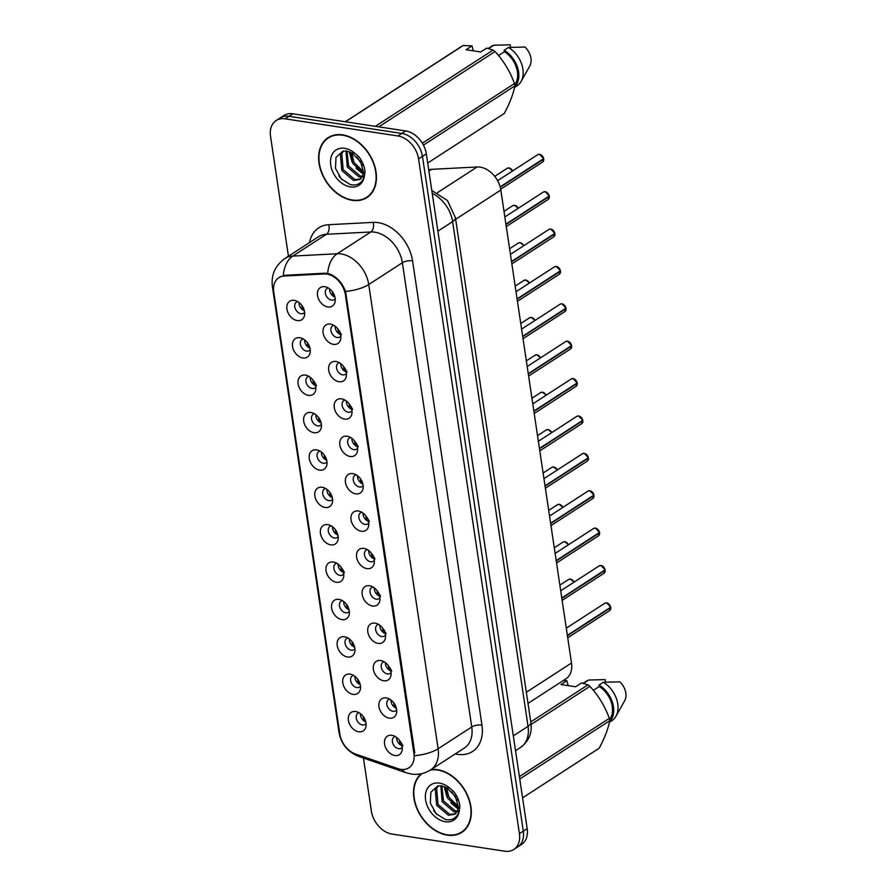 <?xml version="1.0" encoding="UTF-8"?>
<svg xmlns="http://www.w3.org/2000/svg" width="896" height="896" viewBox="0 0 896 896"><rect width="100%" height="100%" fill="white"/><g stroke="black" fill="none" stroke-linecap="round" stroke-linejoin="round"><path stroke-width="1.34" d="M302.859 357.963A11.032 7.896 57.1 0 1 292.533 346.506A11.032 7.896 57.1 0 1 299.835 337.725A11.032 7.896 57.1 0 1 300.686 337.893A11.032 7.896 57.1 0 1 310.15 352.509A11.032 7.896 57.1 0 1 302.859 357.963M303.307 338.99A6.619 4.738 -122.9 0 0 302.064 339.494A6.619 4.738 -122.9 0 0 300.832 345.968A6.619 4.738 -122.9 0 0 306.566 351.12A6.619 4.738 -122.9 0 0 309.254 350.605A6.619 4.738 -122.9 0 0 310.218 349.675M308.448 395.349A11.032 7.896 57.1 0 1 298.122 383.88A11.032 7.896 57.1 0 1 305.424 375.099A11.032 7.896 57.1 0 1 306.275 375.278A11.032 7.896 57.1 0 1 315.739 389.883A11.032 7.896 57.1 0 1 308.448 395.349M308.896 376.376A6.619 4.738 -122.9 0 0 307.642 376.869A6.619 4.738 -122.9 0 0 306.421 383.354A6.619 4.738 -122.9 0 0 312.155 388.506A6.619 4.738 -122.9 0 0 314.843 387.99A6.619 4.738 -122.9 0 0 315.806 387.05M314.026 432.723A11.032 7.896 57.1 0 1 303.71 421.266A11.032 7.896 57.1 0 1 311.002 412.485A11.032 7.896 57.1 0 1 311.864 412.664A11.032 7.896 57.1 0 1 321.328 427.269A11.032 7.896 57.1 0 1 314.026 432.723M314.474 413.75A6.619 4.738 -122.9 0 0 313.23 414.254A6.619 4.738 -122.9 0 0 312.01 420.728A6.619 4.738 -122.9 0 0 317.744 425.88A6.619 4.738 -122.9 0 0 320.432 425.365A6.619 4.738 -122.9 0 0 321.395 424.435M319.614 470.109A11.032 7.896 57.1 0 1 309.288 458.651A11.032 7.896 57.1 0 1 316.59 449.859A11.032 7.896 57.1 0 1 317.453 450.038A11.032 7.896 57.1 0 1 326.917 464.654A11.032 7.896 57.1 0 1 319.614 470.109M320.062 451.136A6.619 4.738 -122.9 0 0 318.819 451.629A6.619 4.738 -122.9 0 0 317.598 458.114A6.619 4.738 -122.9 0 0 323.322 463.266A6.619 4.738 -122.9 0 0 326.021 462.75A6.619 4.738 -122.9 0 0 326.984 461.821M325.203 507.483A11.032 7.896 57.1 0 1 314.877 496.026A11.032 7.896 57.1 0 1 322.179 487.245A11.032 7.896 57.1 0 1 323.042 487.424A11.032 7.896 57.1 0 1 332.494 502.029A11.032 7.896 57.1 0 1 325.203 507.483M325.651 488.522A6.619 4.738 -122.9 0 0 324.408 489.014A6.619 4.738 -122.9 0 0 323.176 495.499A6.619 4.738 -122.9 0 0 328.91 500.64A6.619 4.738 -122.9 0 0 331.598 500.136A6.619 4.738 -122.9 0 0 332.562 499.195M330.792 544.869A11.032 7.896 57.1 0 1 320.466 533.411A11.032 7.896 57.1 0 1 327.768 524.63A11.032 7.896 57.1 0 1 328.619 524.798A11.032 7.896 57.1 0 1 338.083 539.414A11.032 7.896 57.1 0 1 330.792 544.869M331.24 525.896A6.619 4.738 -122.9 0 0 329.997 526.4A6.619 4.738 -122.9 0 0 328.765 532.874A6.619 4.738 -122.9 0 0 334.499 538.026A6.619 4.738 -122.9 0 0 337.187 537.51A6.619 4.738 -122.9 0 0 338.15 536.581M336.381 582.254A11.032 7.896 57.1 0 1 326.054 570.786A11.032 7.896 57.1 0 1 333.357 562.005A11.032 7.896 57.1 0 1 334.208 562.184A11.032 7.896 57.1 0 1 343.672 576.789A11.032 7.896 57.1 0 1 336.381 582.254M336.829 563.282A6.619 4.738 -122.9 0 0 335.574 563.774A6.619 4.738 -122.9 0 0 334.354 570.259A6.619 4.738 -122.9 0 0 340.088 575.411A6.619 4.738 -122.9 0 0 342.776 574.896A6.619 4.738 -122.9 0 0 343.739 573.955M341.97 619.629A11.032 7.896 57.1 0 1 331.643 608.171A11.032 7.896 57.1 0 1 338.934 599.39A11.032 7.896 57.1 0 1 339.797 599.57A11.032 7.896 57.1 0 1 349.261 614.174A11.032 7.896 57.1 0 1 341.97 619.629M342.406 600.667A6.619 4.738 -122.9 0 0 341.163 601.16A6.619 4.738 -122.9 0 0 339.942 607.645A6.619 4.738 -122.9 0 0 345.677 612.786A6.619 4.738 -122.9 0 0 348.365 612.27A6.619 4.738 -122.9 0 0 349.328 611.341M347.547 657.014A11.032 7.896 57.1 0 1 337.232 645.557A11.032 7.896 57.1 0 1 344.523 636.765A11.032 7.896 57.1 0 1 345.386 636.944A11.032 7.896 57.1 0 1 354.85 651.56A11.032 7.896 57.1 0 1 347.547 657.014M347.995 638.042A6.619 4.738 -122.9 0 0 346.752 638.546A6.619 4.738 -122.9 0 0 345.531 645.019A6.619 4.738 -122.9 0 0 351.254 650.171A6.619 4.738 -122.9 0 0 353.954 649.656A6.619 4.738 -122.9 0 0 354.917 648.726M353.136 694.389A11.032 7.896 57.1 0 1 342.81 682.931A11.032 7.896 57.1 0 1 350.112 674.15A11.032 7.896 57.1 0 1 350.974 674.33A11.032 7.896 57.1 0 1 360.427 688.934A11.032 7.896 57.1 0 1 353.136 694.389M353.584 675.427A6.619 4.738 -122.9 0 0 352.341 675.92A6.619 4.738 -122.9 0 0 351.109 682.405A6.619 4.738 -122.9 0 0 356.843 687.557A6.619 4.738 -122.9 0 0 359.542 687.042A6.619 4.738 -122.9 0 0 360.506 686.101M358.725 731.774A11.032 7.896 57.1 0 1 348.398 720.317A11.032 7.896 57.1 0 1 355.701 711.536A11.032 7.896 57.1 0 1 356.552 711.704A11.032 7.896 57.1 0 1 366.016 726.32A11.032 7.896 57.1 0 1 358.725 731.774M359.173 712.802A6.619 4.738 -122.9 0 0 357.93 713.306A6.619 4.738 -122.9 0 0 356.698 719.779A6.619 4.738 -122.9 0 0 362.432 724.931A6.619 4.738 -122.9 0 0 365.12 724.416A6.619 4.738 -122.9 0 0 366.083 723.486M297.27 320.578A11.032 7.896 57.1 0 1 286.944 309.12A11.032 7.896 57.1 0 1 294.246 300.339A11.032 7.896 57.1 0 1 295.109 300.518A11.032 7.896 57.1 0 1 304.562 315.123A11.032 7.896 57.1 0 1 297.27 320.578M297.718 301.616A6.619 4.738 -122.9 0 0 296.475 302.109A6.619 4.738 -122.9 0 0 295.243 308.594A6.619 4.738 -122.9 0 0 300.978 313.734A6.619 4.738 -122.9 0 0 303.666 313.219A6.619 4.738 -122.9 0 0 304.629 312.29M333.435 344.344A11.032 7.896 57.1 0 1 323.109 332.875A11.032 7.896 57.1 0 1 330.411 324.094A11.032 7.896 57.1 0 1 331.262 324.274A11.032 7.896 57.1 0 1 340.726 338.878A11.032 7.896 57.1 0 1 333.435 344.344M333.883 325.371A6.619 4.738 -122.9 0 0 332.629 325.864A6.619 4.738 -122.9 0 0 331.408 332.349A6.619 4.738 -122.9 0 0 337.142 337.501A6.619 4.738 -122.9 0 0 339.83 336.986A6.619 4.738 -122.9 0 0 340.794 336.045M339.013 381.718A11.032 7.896 57.1 0 1 328.698 370.261A11.032 7.896 57.1 0 1 335.989 361.48A11.032 7.896 57.1 0 1 336.851 361.659A11.032 7.896 57.1 0 1 346.315 376.264A11.032 7.896 57.1 0 1 339.013 381.718M339.461 362.757A6.619 4.738 -122.9 0 0 338.218 363.25A6.619 4.738 -122.9 0 0 336.997 369.734A6.619 4.738 -122.9 0 0 342.72 374.875A6.619 4.738 -122.9 0 0 345.419 374.36A6.619 4.738 -122.9 0 0 346.382 373.43M344.602 419.104A11.032 7.896 57.1 0 1 334.275 407.646A11.032 7.896 57.1 0 1 341.578 398.854A11.032 7.896 57.1 0 1 342.44 399.034A11.032 7.896 57.1 0 1 351.904 413.65A11.032 7.896 57.1 0 1 344.602 419.104M345.05 400.131A6.619 4.738 -122.9 0 0 343.806 400.635A6.619 4.738 -122.9 0 0 342.586 407.109A6.619 4.738 -122.9 0 0 348.309 412.261A6.619 4.738 -122.9 0 0 351.008 411.746A6.619 4.738 -122.9 0 0 351.971 410.816M350.19 456.478A11.032 7.896 57.1 0 1 339.864 445.021A11.032 7.896 57.1 0 1 347.166 436.24A11.032 7.896 57.1 0 1 348.029 436.419A11.032 7.896 57.1 0 1 357.482 451.024A11.032 7.896 57.1 0 1 350.19 456.478M350.638 437.517A6.619 4.738 -122.9 0 0 349.395 438.01A6.619 4.738 -122.9 0 0 348.163 444.494A6.619 4.738 -122.9 0 0 353.898 449.646A6.619 4.738 -122.9 0 0 356.586 449.131A6.619 4.738 -122.9 0 0 357.549 448.19M355.779 493.864A11.032 7.896 57.1 0 1 345.453 482.406A11.032 7.896 57.1 0 1 352.755 473.626A11.032 7.896 57.1 0 1 353.606 473.794A11.032 7.896 57.1 0 1 363.07 488.41A11.032 7.896 57.1 0 1 355.779 493.864M356.227 474.891A6.619 4.738 -122.9 0 0 354.984 475.395A6.619 4.738 -122.9 0 0 353.752 481.869A6.619 4.738 -122.9 0 0 359.486 487.021A6.619 4.738 -122.9 0 0 362.174 486.506A6.619 4.738 -122.9 0 0 363.138 485.576M361.368 531.25A11.032 7.896 57.1 0 1 351.042 519.781A11.032 7.896 57.1 0 1 358.344 511A11.032 7.896 57.1 0 1 359.195 511.179A11.032 7.896 57.1 0 1 368.659 525.795A11.032 7.896 57.1 0 1 361.368 531.25M361.816 512.277A6.619 4.738 -122.9 0 0 360.562 512.77A6.619 4.738 -122.9 0 0 359.341 519.254A6.619 4.738 -122.9 0 0 365.075 524.406A6.619 4.738 -122.9 0 0 367.763 523.891A6.619 4.738 -122.9 0 0 368.726 522.95M366.946 568.624A11.032 7.896 57.1 0 1 356.63 557.166A11.032 7.896 57.1 0 1 363.922 548.386A11.032 7.896 57.1 0 1 364.784 548.565A11.032 7.896 57.1 0 1 374.248 563.17A11.032 7.896 57.1 0 1 366.946 568.624M367.394 549.662A6.619 4.738 -122.9 0 0 366.15 550.155A6.619 4.738 -122.9 0 0 364.93 556.64A6.619 4.738 -122.9 0 0 370.664 561.781A6.619 4.738 -122.9 0 0 373.352 561.266A6.619 4.738 -122.9 0 0 374.315 560.336M372.534 606.01A11.032 7.896 57.1 0 1 362.208 594.552A11.032 7.896 57.1 0 1 369.51 585.771A11.032 7.896 57.1 0 1 370.373 585.939A11.032 7.896 57.1 0 1 379.837 600.555A11.032 7.896 57.1 0 1 372.534 606.01M372.982 587.037A6.619 4.738 -122.9 0 0 371.739 587.541A6.619 4.738 -122.9 0 0 370.518 594.014A6.619 4.738 -122.9 0 0 376.242 599.166A6.619 4.738 -122.9 0 0 378.941 598.651A6.619 4.738 -122.9 0 0 379.904 597.722M378.123 643.395A11.032 7.896 57.1 0 1 367.797 631.926A11.032 7.896 57.1 0 1 375.099 623.146A11.032 7.896 57.1 0 1 375.962 623.325A11.032 7.896 57.1 0 1 385.414 637.93A11.032 7.896 57.1 0 1 378.123 643.395M378.571 624.422A6.619 4.738 -122.9 0 0 377.328 624.915A6.619 4.738 -122.9 0 0 376.096 631.4A6.619 4.738 -122.9 0 0 381.83 636.552A6.619 4.738 -122.9 0 0 384.518 636.037A6.619 4.738 -122.9 0 0 385.482 635.096M383.712 680.77A11.032 7.896 57.1 0 1 373.386 669.312A11.032 7.896 57.1 0 1 380.688 660.531A11.032 7.896 57.1 0 1 381.539 660.71A11.032 7.896 57.1 0 1 391.003 675.315A11.032 7.896 57.1 0 1 383.712 680.77M384.16 661.797A6.619 4.738 -122.9 0 0 382.917 662.301A6.619 4.738 -122.9 0 0 381.685 668.774A6.619 4.738 -122.9 0 0 387.419 673.926A6.619 4.738 -122.9 0 0 390.107 673.411A6.619 4.738 -122.9 0 0 391.07 672.482M389.301 718.155A11.032 7.896 57.1 0 1 378.974 706.698A11.032 7.896 57.1 0 1 386.277 697.906A11.032 7.896 57.1 0 1 387.128 698.085A11.032 7.896 57.1 0 1 396.592 712.701A11.032 7.896 57.1 0 1 389.301 718.155M389.749 699.182A6.619 4.738 -122.9 0 0 388.494 699.675A6.619 4.738 -122.9 0 0 387.274 706.16A6.619 4.738 -122.9 0 0 393.008 711.312A6.619 4.738 -122.9 0 0 395.696 710.797A6.619 4.738 -122.9 0 0 396.659 709.867M394.89 755.53A11.032 7.896 57.1 0 1 384.563 744.072A11.032 7.896 57.1 0 1 391.854 735.291A11.032 7.896 57.1 0 1 392.717 735.47A11.032 7.896 57.1 0 1 402.181 750.075A11.032 7.896 57.1 0 1 394.89 755.53M395.326 736.568A6.619 4.738 -122.9 0 0 394.083 737.061A6.619 4.738 -122.9 0 0 392.862 743.546A6.619 4.738 -122.9 0 0 398.597 748.686A6.619 4.738 -122.9 0 0 401.285 748.171A6.619 4.738 -122.9 0 0 402.248 747.242M327.846 306.958A11.032 7.896 57.1 0 1 317.52 295.501A11.032 7.896 57.1 0 1 324.822 286.72A11.032 7.896 57.1 0 1 325.674 286.888A11.032 7.896 57.1 0 1 335.138 301.504A11.032 7.896 57.1 0 1 327.846 306.958M328.294 287.986A6.619 4.738 -122.9 0 0 327.04 288.49A6.619 4.738 -122.9 0 0 325.819 294.963A6.619 4.738 -122.9 0 0 331.554 300.115A6.619 4.738 -122.9 0 0 334.242 299.6A6.619 4.738 -122.9 0 0 335.205 298.67M309.949 348.096A6.619 4.738 57.1 0 1 304.629 339.886M315.538 385.482A6.619 4.738 57.1 0 1 310.218 377.272M321.115 422.856A6.619 4.738 57.1 0 1 315.806 414.646M326.704 460.242A6.619 4.738 57.1 0 1 321.395 452.032M332.293 497.616A6.619 4.738 57.1 0 1 326.973 489.418M337.882 535.002A6.619 4.738 57.1 0 1 332.562 526.792M343.47 572.387A6.619 4.738 57.1 0 1 338.15 564.178M349.048 609.762A6.619 4.738 57.1 0 1 343.739 601.552M354.637 647.147A6.619 4.738 57.1 0 1 349.328 638.938M360.226 684.522A6.619 4.738 57.1 0 1 354.906 676.323M365.814 721.907A6.619 4.738 57.1 0 1 360.494 713.698M304.36 310.71A6.619 4.738 57.1 0 1 299.04 302.512M340.514 334.477A6.619 4.738 57.1 0 1 335.205 326.267M346.102 371.851A6.619 4.738 57.1 0 1 340.794 363.642M351.691 409.237A6.619 4.738 57.1 0 1 346.382 401.027M357.28 446.622A6.619 4.738 57.1 0 1 351.96 438.413M362.869 483.997A6.619 4.738 57.1 0 1 357.549 475.787M368.458 521.382A6.619 4.738 57.1 0 1 363.138 513.173M374.035 558.757A6.619 4.738 57.1 0 1 368.726 550.558M379.624 596.142A6.619 4.738 57.1 0 1 374.315 587.933M385.213 633.528A6.619 4.738 57.1 0 1 379.893 625.318M390.802 670.902A6.619 4.738 57.1 0 1 385.482 662.693M396.39 708.288A6.619 4.738 57.1 0 1 391.07 700.078M401.968 745.662A6.619 4.738 57.1 0 1 396.659 737.464M334.936 297.091A6.619 4.738 57.1 0 1 329.616 288.882M428.714 169.814A22.075 15.792 57.1 0 1 431.581 169.344L477.154 166.97A22.075 15.792 57.1 0 1 480.166 167.126A22.075 15.792 57.1 0 1 500.819 190.042L571.502 663.018A22.075 15.792 57.1 0 1 565.88 678.866L528.013 703.394M324.061 273.952A19.869 14.213 57.1 0 1 326.782 274.086A19.869 14.213 57.1 0 1 345.363 294.717L413.93 753.547A19.869 14.213 57.1 0 1 408.867 767.816A19.869 14.213 57.1 0 1 398.003 768.656L355.634 754.085A19.869 14.213 57.1 0 1 339.853 734.16L273.762 291.984A19.869 14.213 57.1 0 1 278.824 277.715A19.869 14.213 57.1 0 1 284.189 276.024L324.061 273.952L325.237 273.19M342.642 134.882A35.683 25.536 -122.9 0 0 328.138 137.659A35.683 25.536 -122.9 0 0 321.541 172.592A35.683 25.536 -122.9 0 0 352.43 200.334A35.683 25.536 -122.9 0 0 366.934 197.557A35.683 25.536 -122.9 0 0 373.531 162.635A35.683 25.536 -122.9 0 0 342.642 134.882M329.93 136.64A35.683 25.536 -122.9 0 0 328.72 137.726M421.288 773.741A35.683 25.536 -122.9 0 0 416.965 808.763A35.683 25.536 -122.9 0 0 447.294 835.139A35.683 25.536 -122.9 0 0 461.798 832.373A35.683 25.536 -122.9 0 0 468.406 797.44A35.683 25.536 -122.9 0 0 437.517 769.698A35.683 25.536 -122.9 0 0 431.099 769.574M279.619 277.144L285.23 275.274L325.114 273.19L329.93 274.075C337.098 277.222 342.317 283.002 345.554 291.413L414.781 752.931M276.158 120.546L283.92 115.517A22.075 15.792 -122.9 0 1 292.891 113.803L405.686 130.939A22.075 15.792 -122.9 0 1 426.328 153.854L527.173 828.61A22.075 15.792 -122.9 0 1 521.55 844.458L517.664 846.966A22.075 15.792 -122.9 0 0 523.286 831.118L422.453 156.363A22.075 15.792 -122.9 0 0 401.8 133.448L289.016 116.312A22.075 15.792 -122.9 0 0 280.045 118.037A22.075 15.792 -122.9 0 1 289.016 116.312L401.8 133.448A22.075 15.792 -122.9 0 1 422.453 156.363L523.286 831.118A22.075 15.792 -122.9 0 1 517.664 846.966L513.789 849.486A22.075 15.792 -122.9 0 0 519.411 833.638L418.566 158.883A22.075 15.792 -122.9 0 0 397.914 135.968L285.13 118.832A22.075 15.792 -122.9 0 0 276.158 120.546A22.075 15.792 -122.9 0 0 270.536 136.394L288.445 256.222M363.44 758.061L371.381 811.149A22.075 15.792 -122.9 0 0 392.022 834.064L504.818 851.2A22.075 15.792 -122.9 0 0 513.789 849.486M461.989 831.813A35.683 25.536 -122.9 0 0 463.467 831.152M367.114 197.008A35.683 25.536 -122.9 0 0 368.592 196.347M433.664 810.544A29.434 21.056 -122.9 0 0 437.002 814.587M338.789 175.739A29.434 21.056 -122.9 0 0 342.126 179.782M543.738 159.029L542.562 162.064A4.413 3.158 -122.9 0 0 543.715 159.074L543.346 158.928M332.842 295.904L332.416 291.76M543.626 158.648L500.147 186.894M333.704 293.832L334.858 296.789M543.715 159.074L500.237 187.23M303.139 307.451L304.282 310.419M301.84 305.379L302.266 309.534M549.326 196.414L548.15 199.45A4.413 3.158 -122.9 0 0 549.293 196.448L548.923 196.302M338.43 333.29L338.005 329.134M549.214 196.034L505.915 224.157M339.282 330.803L341.454 334.634M549.293 196.448L505.971 224.515M554.915 233.789L553.739 236.824A4.413 3.158 -122.9 0 0 554.882 233.834L554.512 233.688M344.008 370.675L343.594 366.52M554.803 233.408L511.504 261.542M344.87 368.178L347.043 372.019M554.882 233.834L511.56 261.89M554.859 233.442L554.837 233.475A4.413 3.158 -122.9 0 0 550.738 229.074A4.413 3.158 -122.9 0 0 548.934 229.421L550.771 229.062L554.859 233.442M560.504 271.174L559.328 274.21A4.413 3.158 -122.9 0 0 560.47 271.219L560.101 271.062M349.597 408.05L349.171 403.906M560.392 270.794L517.093 298.917M350.459 405.563L352.632 409.405M560.47 271.219L517.138 299.275M566.082 308.56L564.906 311.584A4.413 3.158 -122.9 0 0 566.059 308.594L565.69 308.448M355.186 445.435L354.76 441.28M565.97 308.179L522.682 336.302M356.048 442.949L358.221 446.779M566.059 308.594L522.726 336.661M308.728 344.837L309.87 347.794M307.429 342.765L307.854 346.909M314.294 381.808L316.478 385.638M313.018 380.139L313.443 384.294M319.894 419.597L321.048 422.565M318.606 417.525L319.032 421.669M352.374 199.998A35.314 25.278 -122.9 0 0 366.733 197.254A35.314 25.278 -122.9 0 0 373.262 162.691A35.314 25.278 -122.9 0 0 342.698 135.229A35.314 25.278 -122.9 0 0 328.339 137.973A35.314 25.278 -122.9 0 0 321.81 172.536A35.314 25.278 -122.9 0 0 352.374 199.998M362.398 165.514L356.933 156.968M363.418 173.107L352.744 163.408L350.269 152.152M363.518 171.763L354.11 162.523L351.579 152.846M362.096 177.072L358.994 176.926L347.267 166.958L345.979 150.92M362.533 176.243L360.36 176.042L348.634 166.074L346.942 151.066M351.68 152.902L346.573 150.998L342.854 151.178L335.989 157.416L335.474 168.314L341.264 178.898L350.459 184.677C357.594 185.987 362.242 183.12 364.403 176.064L365.03 171.707C364.482 166.242 362.354 161.179 358.635 156.52L354.782 153.238L351.68 152.902L360.438 161.448L363.507 172.2L362.958 175.179L359.778 179.502L353.517 180.466L341.79 170.509L340.424 154.661L342.698 151.222M360.438 179.01L354.883 179.581L343.157 169.624L341.79 153.776L343.448 151.032M364.28 176.478L362.97 176.915M364.414 176.008L363.462 176.187M427.706 163.027L504.314 113.411C509.891 102.939 513.397 93.778 514.819 85.938A39.726 28.437 -122.9 0 0 514.472 83.541C510.115 71.568 503.653 60.894 495.074 51.531A39.726 28.437 -122.9 0 0 493.091 50.064L486.662 48.138L480.76 51.968L466.066 49.728L471.979 45.909L463.187 45.517L345.419 121.778M514.685 84.851A22.075 15.792 -122.9 0 0 504.37 51.733L498.523 55.518M514.584 87.158A23.542 16.845 -122.9 0 0 504.157 50.254L504.37 51.733M514.494 87.539L516.891 85.982A23.542 16.845 -122.9 0 0 521.046 81.514A23.542 16.845 -122.9 0 0 508.469 47.466L504.157 50.254M521.046 81.514L529.782 66.002A14.717 10.528 -122.9 0 0 524.955 47.029L508.469 47.466M514.819 85.938L423.438 145.118M422.352 143.203L514.472 83.541M345.262 121.755L461.563 46.435A39.726 28.437 -122.9 0 1 463.187 45.517M375.323 126.325L493.091 50.064M495.074 51.531L378.762 126.851M471.979 45.909L473.334 50.837M489.597 48.933L489.462 48.026A23.542 16.845 -122.9 0 0 488.242 48.541M489.462 48.026L493.774 45.237A23.542 16.845 -122.9 0 0 491.299 46.469L488.13 48.518M493.774 45.237L510.272 44.8L510.653 47.342M363.238 174.182L355.925 168.011M352.117 162.142L349.25 151.726M422.106 773.55A35.314 25.278 -122.9 0 0 417.021 808.203A35.314 25.278 -122.9 0 0 447.25 834.803A35.314 25.278 -122.9 0 0 461.608 832.059A35.314 25.278 -122.9 0 0 468.138 797.496A35.314 25.278 -122.9 0 0 437.573 770.034A35.314 25.278 -122.9 0 0 430.394 770.034M457.274 800.318L451.808 791.773M458.293 807.923L447.608 798.213L445.144 786.968M458.394 806.568L448.986 797.328L446.454 787.651M456.971 811.877L453.858 811.731L442.131 801.763L440.854 785.736M457.408 811.059L455.235 810.846L443.509 800.878L441.818 785.87M446.555 787.707L441.448 785.803L437.73 785.982L430.853 792.221L430.338 803.118L436.128 813.702L445.334 819.493C452.469 820.792 457.117 817.925 459.267 810.869L459.894 806.512C459.357 801.046 457.229 795.984 453.499 791.325L449.658 788.043L446.555 787.707L455.314 796.264L458.371 807.005L457.834 809.984L454.653 814.307L448.381 815.282L436.654 805.314L435.288 789.466L437.573 786.027M455.314 813.826L449.758 814.386L438.032 804.429L436.666 788.581L438.312 785.837M459.155 811.283L457.845 811.72M459.29 810.824L458.338 810.992M522.57 797.832L599.189 748.216C604.766 737.744 608.272 728.582 609.694 720.742A39.726 28.437 -122.9 0 0 609.336 718.346C604.99 706.373 598.528 695.699 589.938 686.336A39.726 28.437 -122.9 0 0 587.966 684.869L581.538 682.942L575.624 686.773L560.941 684.544L566.854 680.714L563.36 680.501M609.549 719.656A22.075 15.792 -122.9 0 0 599.245 686.538L593.387 690.334M609.448 721.963A23.542 16.845 -122.9 0 0 599.021 685.059L599.245 686.538M609.37 722.344L611.766 720.787A23.542 16.845 -122.9 0 0 615.91 716.318A23.542 16.845 -122.9 0 0 603.333 682.27L599.021 685.059M615.91 716.318L624.658 700.806A14.717 10.528 -122.9 0 0 619.83 681.834L603.333 682.27M609.694 720.742L519.758 778.982M519.4 776.597L609.336 718.346M530.779 721.896L587.966 684.869M589.938 686.336L531.082 724.45M566.854 680.714L568.198 685.642M584.472 683.738L584.338 682.83A23.542 16.845 -122.9 0 0 583.117 683.357M584.338 682.83L588.65 680.042A23.542 16.845 -122.9 0 0 586.163 681.274L583.005 683.323M588.65 680.042L605.147 679.605L605.517 682.147M458.114 808.987L450.8 802.816M446.992 796.947L444.125 786.531M571.67 345.934L570.494 348.97A4.413 3.158 -122.9 0 0 571.648 345.979L571.278 345.834M360.774 482.81L360.349 478.666M571.558 345.554L528.259 373.688M361.637 480.738L362.79 483.694M571.648 345.979L528.315 374.035M577.259 383.32L576.083 386.355A4.413 3.158 -122.9 0 0 577.237 383.354L576.856 383.208M366.363 520.195L365.938 516.04M577.17 382.939L533.848 411.062M367.214 517.709L369.398 521.539M577.237 383.354L533.904 411.421M577.203 382.962L577.181 383.006A4.413 3.158 -122.9 0 0 573.082 378.594A4.413 3.158 -122.9 0 0 571.29 378.941L573.126 378.582L577.203 382.962M582.848 420.694L581.672 423.73A4.413 3.158 -122.9 0 0 582.814 420.739L582.445 420.594M371.941 557.581L371.526 553.426M582.758 420.325L539.437 448.448M372.803 555.083L374.976 558.925M582.814 420.739L539.493 448.795M325.483 456.982L326.626 459.939M324.184 454.899L324.61 459.054M331.072 494.357L332.214 497.325M329.773 492.285L330.198 496.44M336.661 531.742L337.803 534.699M335.362 529.67L335.787 533.814M588.437 458.08L587.261 461.115A4.413 3.158 -122.9 0 0 588.403 458.125L588.034 457.968M377.53 594.955L377.115 590.811M588.336 457.699L545.026 485.822M378.392 592.469L380.565 596.31M588.403 458.125L545.07 486.181M550.659 523.566L593.992 495.499L592.838 498.501A4.413 3.158 -122.9 0 0 593.992 495.499L593.622 495.354M383.118 632.341L382.693 628.186M593.925 495.085L550.614 523.208M383.981 629.854L386.154 633.685M599.603 532.84L598.427 535.875A4.413 3.158 -122.9 0 0 599.581 532.885L599.211 532.739M388.707 669.715L388.282 665.571M599.491 532.459L556.192 560.594M389.558 667.229L391.742 671.07M599.581 532.885L556.248 560.941M599.558 532.493L599.525 532.526A4.413 3.158 -122.9 0 0 595.426 528.125A4.413 3.158 -122.9 0 0 593.634 528.461L595.47 528.114L599.558 532.493M561.837 598.326L605.17 570.259L604.016 573.261A4.413 3.158 -122.9 0 0 605.17 570.259L604.8 570.114M394.296 707.101L393.87 702.957M605.08 569.845L561.781 597.968M395.158 705.029L396.312 707.986M610.781 607.6L609.605 610.635A4.413 3.158 -122.9 0 0 610.747 607.645L610.378 607.499M399.885 744.486L399.459 740.331M610.669 607.219L567.37 635.354M400.736 741.989L402.909 745.83M610.747 607.645L567.426 635.701M342.227 568.714L344.411 572.544M340.95 567.045L341.376 571.2M347.827 606.502L348.981 609.47M346.539 604.43L346.965 608.586M353.416 643.888L354.57 646.845M352.117 641.805L352.542 645.96M359.005 681.262L360.147 684.23M357.706 679.19L358.131 683.346M364.594 718.648L365.736 721.605M363.294 716.576L363.72 720.72M437.483 192.651L477.154 166.97M284.189 276.024L285.365 275.274M413.93 753.547L414.792 752.998M345.363 294.717L346.214 294.157M455.661 219.285L500.819 190.042M428.904 171.08L431.581 169.344M526.344 692.261L571.502 663.018M309.501 242.592A36.781 26.331 57.1 0 1 328.698 224.706L373.128 222.376A36.781 26.331 57.1 0 1 412.563 260.837L481.947 725.077A7.358 2.755 -8.5 0 0 471.755 726.97L402.371 262.741A29.434 21.056 -122.9 0 0 374.842 232.187A29.434 21.056 -122.9 0 0 370.821 231.974L326.39 234.293A29.434 21.056 -122.9 0 0 318.45 236.79L284.805 258.574A29.434 21.056 57.1 0 1 292.757 256.077A25.749 16.632 87 0 0 283.259 275.576M481.947 725.077A36.781 26.331 57.1 0 1 457.61 754.342A36.781 26.331 57.1 0 1 455.314 753.894M464.251 748.104A29.434 21.056 -122.9 0 0 471.755 726.97L438.11 748.754A29.434 21.056 57.1 0 1 430.618 769.888L464.251 748.104M328.698 224.706A7.358 4.749 -93 0 1 326.39 234.293L292.757 256.077L337.187 253.758A29.434 21.056 57.1 0 1 341.208 253.971A29.434 21.056 57.1 0 1 368.738 284.525A25.749 9.632 171.5 0 1 345.554 291.413M327.69 273.403A25.749 16.632 87 0 1 337.187 253.758L370.821 231.974A7.358 4.749 -93 0 0 373.128 222.376M414.938 755.653A25.749 9.632 -8.5 0 0 438.11 748.754L368.738 284.525L402.371 262.741A7.358 2.755 -8.5 0 1 412.563 260.837M339.853 734.205A25.749 9.632 171.5 0 1 339.002 732.312L272.406 286.642A25.749 9.632 -8.5 0 0 273.538 288.87M355.6 754.074A25.749 13.283 109 0 0 359.016 756.538C347.794 752.08 341.13 744.005 339.002 732.312M402.203 769.496A25.749 13.283 109 0 0 406.224 772.778L359.016 756.538M519.411 833.638L527.173 828.61M418.566 158.883L426.328 153.854M397.914 135.968L405.686 130.939M285.13 118.832L292.891 113.803M513.318 735.885L528.046 726.342A14.717 5.51 -8.5 0 0 530.846 722.378C531.854 730.106 531.16 739.458 520.542 747.477A29.434 21.056 -122.9 0 0 528.046 726.342L452.614 221.626A29.434 21.056 -122.9 0 0 432.23 193.334M437.886 231.168L452.614 221.626A14.717 5.51 -8.5 0 0 455.414 217.672L530.846 722.378M543.659 158.715A4.413 3.158 -122.9 0 0 539.56 154.314A4.413 3.158 -122.9 0 0 537.768 154.65L539.605 154.302L543.682 158.682M512.624 170.934A4.413 3.158 -122.9 0 0 508.984 167.933A4.413 3.158 -122.9 0 0 507.192 168.28L509.029 167.922L512.658 170.912M549.248 196.101A4.413 3.158 -122.9 0 0 545.149 191.688A4.413 3.158 -122.9 0 0 543.346 192.035L545.182 191.677L549.27 196.056M560.414 270.861A4.413 3.158 -122.9 0 0 556.315 266.459A4.413 3.158 -122.9 0 0 554.523 266.795L556.36 266.448L560.448 270.827M566.003 308.246A4.413 3.158 -122.9 0 0 561.904 303.834A4.413 3.158 -122.9 0 0 560.112 304.181L561.949 303.822L566.037 308.202M518.202 208.32A4.413 3.158 -122.9 0 0 514.573 205.318A4.413 3.158 -122.9 0 0 512.781 205.654L514.618 205.307L518.246 208.298M523.79 245.694A4.413 3.158 -122.9 0 0 520.162 242.693A4.413 3.158 -122.9 0 0 518.37 243.04L520.206 242.682L523.824 245.672M529.379 283.08A4.413 3.158 -122.9 0 0 525.75 280.078A4.413 3.158 -122.9 0 0 523.947 280.414L525.784 280.067L529.413 283.058M354.782 153.238A21.045 15.064 -122.9 0 0 344.646 148.31A21.045 15.064 -122.9 0 0 330.736 165.054A21.045 15.064 -122.9 0 0 350.414 186.917A21.045 15.064 -122.9 0 0 364.403 176.064M449.658 788.043A21.045 15.064 -122.9 0 0 439.522 783.115A21.045 15.064 -122.9 0 0 425.6 799.87A21.045 15.064 -122.9 0 0 445.29 821.722A21.045 15.064 -122.9 0 0 459.267 810.869M571.592 345.621A4.413 3.158 -122.9 0 0 567.493 341.219A4.413 3.158 -122.9 0 0 565.701 341.555L567.538 341.208L571.626 345.587M582.77 420.381A4.413 3.158 -122.9 0 0 578.67 415.979A4.413 3.158 -122.9 0 0 576.867 416.326L578.704 415.968L582.792 420.347M534.968 320.466A4.413 3.158 -122.9 0 0 531.328 317.453A4.413 3.158 -122.9 0 0 529.536 317.8L531.373 317.453L535.002 320.443M540.557 357.84A4.413 3.158 -122.9 0 0 536.917 354.838A4.413 3.158 -122.9 0 0 535.125 355.186L536.962 354.827L540.59 357.818M546.146 395.226A4.413 3.158 -122.9 0 0 542.506 392.224A4.413 3.158 -122.9 0 0 540.714 392.56L542.55 392.213L546.179 395.203M588.347 457.766A4.413 3.158 -122.9 0 0 584.248 453.365A4.413 3.158 -122.9 0 0 582.456 453.701L584.293 453.354L588.381 457.733M593.936 495.152A4.413 3.158 -122.9 0 0 589.837 490.739A4.413 3.158 -122.9 0 0 588.045 491.086L589.882 490.728L593.97 495.107M605.114 569.912A4.413 3.158 -122.9 0 0 601.014 565.499A4.413 3.158 -122.9 0 0 599.222 565.846L601.059 565.488L605.136 569.867M610.702 607.298A4.413 3.158 -122.9 0 0 606.603 602.885A4.413 3.158 -122.9 0 0 604.8 603.232L606.637 602.874L610.725 607.253M551.723 432.611A4.413 3.158 -122.9 0 0 548.094 429.598A4.413 3.158 -122.9 0 0 546.302 429.946L548.139 429.587L551.757 432.589M557.312 469.986A4.413 3.158 -122.9 0 0 553.683 466.984A4.413 3.158 -122.9 0 0 551.88 467.331L553.717 466.973L557.346 469.963M562.901 507.371A4.413 3.158 -122.9 0 0 559.261 504.37A4.413 3.158 -122.9 0 0 557.469 504.706L559.306 504.358L562.934 507.349M568.49 544.746A4.413 3.158 -122.9 0 0 564.85 541.744A4.413 3.158 -122.9 0 0 563.058 542.091L564.894 541.733L568.523 544.723M574.078 582.131A4.413 3.158 -122.9 0 0 570.438 579.13A4.413 3.158 -122.9 0 0 568.646 579.466L570.483 579.118L574.112 582.109M278.824 277.715L280.594 276.573M406.224 772.778L411.253 774.021C418.174 775.018 424.626 773.64 430.618 769.888M272.406 286.642C270.973 275.016 275.106 265.664 284.805 258.574M431.816 190.523L447.451 200.514L455.414 217.672M520.542 747.477L515.536 750.714M537.768 154.65L497.582 180.678M542.562 162.064L500.674 189.19M507.192 168.28L494.715 176.355M543.346 192.035L504.84 216.978M548.15 199.45L506.274 226.565M548.934 229.421L510.429 254.352M553.739 236.824L511.862 263.939M554.523 266.795L516.018 291.738M559.328 274.21L517.451 301.325M560.112 304.181L521.606 329.112M564.906 311.584L523.04 338.71M512.781 205.654L504 211.344M518.37 243.04L509.589 248.718M523.947 280.414L515.178 286.104M369.802 195.261L366.733 197.254M361.144 178.606L359.778 179.502M331.408 135.979L328.339 137.973M464.677 830.077L461.608 832.059M456.019 813.422L454.653 814.307M565.701 341.555L527.184 366.498M570.494 348.97L528.618 376.085M571.29 378.941L532.773 403.883M576.083 386.355L534.206 413.47M576.867 416.326L538.362 441.258M581.672 423.73L539.795 450.856M529.536 317.8L520.755 323.49M535.125 355.186L526.344 360.864M540.714 392.56L531.933 398.25M582.456 453.701L543.95 478.643M587.261 461.115L545.384 488.23M588.045 491.086L549.539 516.029M592.838 498.501L550.973 525.616M593.634 528.461L555.117 553.403M598.427 535.875L556.55 562.99M599.222 565.846L560.706 590.789M604.016 573.261L562.139 600.376M604.8 603.232L566.294 628.163M609.605 610.635L567.728 637.762M546.302 429.946L537.522 435.624M551.88 467.331L543.11 473.01M557.469 504.706L548.699 510.395M563.058 542.091L554.277 547.77M568.646 579.466L559.866 585.155"/></g></svg>
